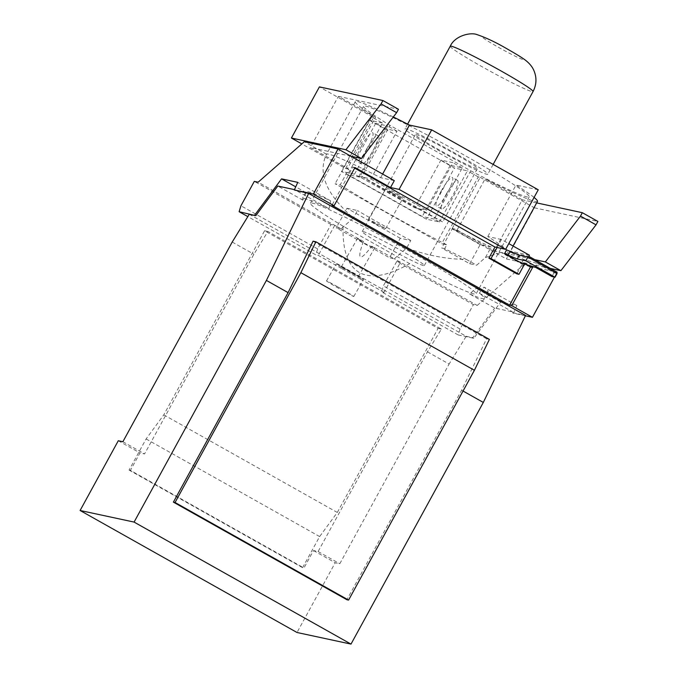 <?xml version="1.0" encoding="UTF-8"?>
<svg xmlns="http://www.w3.org/2000/svg" width="678" height="678" viewBox="0 0 678 678"><rect width="100%" height="100%" fill="white"/><g stroke="black" fill="none" stroke-linecap="round" stroke-linejoin="round"><path stroke-width="0.51" stroke-dasharray="3.39 2.54" d="M130.439 470.371L129.066 470.083L146.109 438.954L163.788 414.851L264.573 230.766L438.098 328.372L337.313 512.458L319.635 536.561L302.591 567.689L303.964 567.986L313.507 550.553L318.101 551.536L427.428 351.848L441.412 329.084L267.886 231.478L253.903 254.233L144.575 453.929L139.982 452.938L130.439 470.371L303.964 567.986M163.788 414.851L337.313 512.458M146.109 438.954L319.635 536.561M129.066 470.083L302.591 567.689M264.573 230.766L267.886 231.478M441.412 329.084L438.098 328.372M337.746 286.853A15.696 0.424 -150.3 0 1 353.806 296.472A15.696 0.424 -150.3 0 1 342.585 290.565A15.696 0.424 -150.3 0 1 326.525 280.938A15.696 0.424 -150.3 0 1 337.746 286.853M469.6 293.938A103.844 6.068 -151.3 0 0 484.363 298.422A103.844 6.068 -151.3 0 0 479.27 293.133L483.99 287.108A103.844 6.068 28.7 0 1 488.084 291.625A103.844 6.068 28.7 0 1 476.117 288.311L469.6 293.938L494.694 308.049L512.636 311.905L512.322 312.609L525.56 315.448M479.27 293.133L512.636 311.905M427.428 351.848L449.124 364.044L339.797 563.74L335.203 562.748L297.015 632.498M318.101 551.536L339.797 563.74M313.507 550.553L335.203 562.748M489.406 339.398L486.601 338.797L461.616 390.231L346.916 599.742M313.075 241.182L486.601 338.797M461.616 390.231L463.04 391.036M118.294 440.742L139.982 452.938M122.888 441.725L144.575 453.929M232.215 242.038L253.903 254.233M249.267 214.273L466.176 336.288L449.124 364.044M329.101 208.663A103.844 6.068 -151.3 0 0 302.193 198.688A103.844 6.068 -151.3 0 0 302.871 200.154L306.083 192.662A103.844 6.068 28.7 0 1 305.922 191.891A103.844 6.068 28.7 0 1 330.61 200.832L329.101 208.663L294.472 189.628M302.871 200.154L277.785 186.043M342.026 268.734L360.298 279.014L360.849 278.2A15.696 0.424 29.7 0 0 363.51 279.438A15.696 0.424 29.7 0 0 347.458 269.81A15.696 0.424 29.7 0 0 336.237 263.903A15.696 0.424 29.7 0 0 342.415 267.835L342.026 268.734L318.296 255.386L315.804 254.852L247.834 216.613M351.382 272.827L358.399 276.522L355.391 274.573L341.348 266.81L351.382 272.827M360.849 278.2L342.415 267.835M396.715 261.488L400.486 262.301L384.028 292.362L381.528 291.82L383.367 285.879L396.715 261.488L473.405 304.625L477.236 305.447L394.325 258.818L406.681 247.987L410.775 240.504L400.249 238.249L389.553 257.784L394.265 258.801L371.798 246.165L374.544 248.165L364.001 243.038L357.331 238.741L363.442 241.461L334.754 225.325L330.983 224.52L317.635 248.902L315.804 254.852M525.391 315.795L513.415 313.228L516.848 305.592L500.644 302.108L473.812 338.305L458.218 334.957L460.048 329.016L473.405 304.625M460.048 329.016L383.367 285.879M458.218 334.957L381.528 291.82M473.812 338.305L472.719 337.695L494.694 308.049M500.644 302.108L476.117 288.311M516.848 305.592L483.99 287.108M506.619 249.885L523.619 259.445L537.569 263.564L535.51 267.318M537.569 263.564L553.951 272.776L551.892 276.539M553.951 272.776L557.113 273.463M513.415 313.228L512.322 312.609M466.176 336.288L472.719 337.695M295.413 190.594L295.727 189.899M330.61 200.832L297.752 182.348M306.083 192.662L295.727 186.84M360.298 279.014L384.028 292.362M317.635 248.902L240.944 205.773M330.983 224.52L254.301 181.382M334.754 225.325L318.296 255.386M363.442 241.461C360.01 250.826 359.009 255.97 360.45 256.911C361.993 257.648 365.773 254.072 371.798 246.165M400.486 262.301L394.325 258.818M524.577 264.089L525.052 263.225L522.908 262.759L516.839 273.853M477.236 305.447L523.391 264.971L557.138 272.225M556.613 273.175L554.468 277.09M526.052 264.53L522.908 262.759M525.052 263.225L528.84 265.352M523.619 259.445L521.568 263.2M354.67 168.127L352.84 167.093L331.94 205.273M352.84 167.093L354.984 167.559M394.299 180.628L380.629 177.695A103.844 6.068 -151.3 0 0 326.533 154.245L326.288 154.686C317.609 173.644 326.643 194.756 353.391 218.011L341.042 228.842L336.263 227.816L389.553 257.784M341.042 228.842L258.132 182.204M400.249 238.249L346.958 208.273L336.263 227.816M466.227 259.352L476.668 265.217L485.431 257.53L491.194 247.004A103.844 6.068 28.7 0 1 455.141 229.537L452.184 228.901L443.827 244.173L446.777 244.809L444.692 248.623A103.844 6.068 -151.3 0 0 466.227 259.352C447.336 259.343 427.487 255.555 406.681 247.987M444.692 248.623L441.734 247.995L469.701 263.725L476.668 265.217M392.359 193.255L402.893 198.383L396.223 194.086L385.689 188.959L392.359 193.255M375.087 223.579L385.629 228.706L378.96 224.41L368.417 219.282L375.087 223.579M350.933 156.237L310.38 147.524L347.551 168.432A103.844 6.068 -151.3 0 0 348.772 169.203L340.203 184.857L335.11 183.763L441.683 243.716L443.827 244.173L441.734 247.995M491.194 247.004L480.151 244.639L469.701 263.725M480.151 244.639L452.184 228.901M485.431 257.53L501.152 252.462A103.844 6.068 -151.3 0 0 508.67 254.021A103.844 6.068 -151.3 0 0 507.085 251.631L528.84 256.309M523.391 264.971L501.152 252.462M529.433 255.225L507.678 250.546L507.085 251.631M550.358 268.412L506.381 258.962L452.184 228.478L455.345 229.156A103.844 6.068 -151.3 0 0 457.091 230.045L494.254 250.953L534.806 259.666M497.093 247.487L501.466 239.495L508.788 243.614M501.466 239.495L487.804 236.554A103.844 6.068 28.7 0 1 507.678 250.546M326.533 154.245L304.295 141.727M346.958 208.273L357.484 210.536L353.391 218.011M410.775 240.504A103.844 6.068 28.7 0 1 383.189 225.316A103.844 6.068 28.7 0 1 357.484 210.536M340.203 184.857A103.844 6.068 -151.3 0 0 389.409 213.96A103.844 6.068 -151.3 0 0 446.777 244.809M348.772 169.203L345.602 168.525L301.82 143.897M446.353 194.027A16.348 3.144 -60.6 0 0 441.556 208.968A16.348 3.144 -60.6 0 0 452.785 195.408A16.348 3.144 -60.6 0 0 457.582 180.467A16.348 3.144 -60.6 0 0 446.353 194.027M441.175 191.111A16.348 3.144 -60.6 0 0 436.369 206.053A16.348 3.144 -60.6 0 0 447.599 192.493A16.348 3.144 -60.6 0 0 452.404 177.551A16.348 3.144 -60.6 0 0 441.175 191.111M361.416 146.245A16.348 3.144 119.4 0 1 372.646 132.685A16.348 3.144 119.4 0 1 367.84 147.626A16.348 3.144 119.4 0 1 356.611 161.186A16.348 3.144 119.4 0 1 361.416 146.245M366.595 149.16A16.348 3.144 119.4 0 1 377.824 135.6A16.348 3.144 119.4 0 1 373.027 150.541A16.348 3.144 119.4 0 1 361.798 164.101A16.348 3.144 119.4 0 1 366.595 149.16M370.883 178.924L426.809 210.383L452.938 162.661L440.937 160.084L414.809 207.807L358.882 176.339L385.002 128.625L397.003 131.201L370.883 178.924L358.882 176.339M414.809 207.807L426.809 210.383M440.937 160.084L450.26 165.33L462.26 167.907L434.251 219.062L439.437 221.977L426.42 219.18L341.475 171.398L354.492 174.195L359.679 177.111L387.68 125.955L375.68 123.379L385.002 128.625M434.251 219.062L422.25 216.485L347.678 174.534L359.679 177.111M452.184 228.478L480.185 177.322L478.261 176.907L441.683 243.716M480.185 177.322L534.391 207.807L506.381 258.962M534.391 207.807L597.894 221.452M536.662 202.892L522.263 199.798L494.254 250.953M457.091 230.045L485.101 178.89A103.844 6.068 -151.3 0 0 537.485 201.4M522.263 199.798L485.101 178.89M534.069 197.434A103.844 6.068 -151.3 0 0 516.017 185.018L487.804 236.554M538.256 189.798L516.017 185.018M380.629 177.695L382.621 174.06M393.308 116.98A103.844 6.068 -151.3 0 0 355.314 101.666A103.844 6.068 -151.3 0 0 375.553 117.277L347.551 168.432M375.553 117.277L338.39 96.369L310.38 147.524M338.39 96.369L398.469 109.277M345.602 168.525L373.612 117.37L319.406 86.886M354.492 174.195L382.502 123.049L371.68 116.955L373.612 117.37M371.68 116.955L335.11 183.763M382.502 123.049L369.485 120.252L341.475 171.398M369.485 120.252L454.421 168.025L426.42 219.18M439.437 221.977L467.439 170.822L454.421 168.025M450.26 165.33L422.25 216.485M375.68 123.379L347.678 174.534M462.26 167.907L452.938 162.661M478.261 176.907L467.439 170.822M397.003 131.201L387.68 125.955M470.71 170.805A94.403 5.517 -151.3 0 0 529.196 196.874A94.403 5.517 -151.3 0 0 464.955 155.525A94.403 5.517 -151.3 0 0 363.594 106.2A94.403 5.517 -151.3 0 0 389.943 125.371L470.71 170.805L442.709 221.952A94.403 5.517 28.7 0 1 399.834 198.705A94.403 5.517 28.7 0 1 361.933 176.517L389.943 125.371M361.933 176.517L442.709 221.952M409.69 263.666C387.875 275.971 371.112 278.929 359.408 272.548C347.882 265.861 342.432 250.411 343.06 226.181L409.69 263.666A94.403 5.517 28.7 0 0 476.083 293.896L529.196 196.874M343.06 226.181A94.403 5.517 28.7 0 1 310.473 203.222A94.403 5.517 28.7 0 1 411.834 252.547A94.403 5.517 28.7 0 1 476.083 293.896M400.24 250.055A35.392 2.068 28.7 0 1 424.326 265.556A35.392 2.068 28.7 0 1 386.324 247.063A35.392 2.068 28.7 0 1 362.23 231.562A35.392 2.068 28.7 0 1 400.24 250.055M453.353 153.033A35.392 2.068 28.7 0 1 477.439 168.534A35.392 2.068 28.7 0 1 439.437 150.041A35.392 2.068 28.7 0 1 415.351 134.541A35.392 2.068 28.7 0 1 453.353 153.033M455.675 153.533A47.189 2.754 -151.3 0 0 405.003 128.871A47.189 2.754 -151.3 0 0 437.115 149.541A47.189 2.754 -151.3 0 0 487.796 174.204A47.189 2.754 -151.3 0 0 455.675 153.533M507.593 49.223A23.594 1.381 -151.3 0 0 482.778 36.875A23.594 1.381 -151.3 0 0 498.322 47.231A23.594 1.381 -151.3 0 0 523.136 59.579A23.594 1.381 -151.3 0 0 507.593 49.223M450.251 46.223A47.189 2.754 -151.3 0 0 482.372 66.893A47.189 2.754 -151.3 0 0 533.044 91.555M488.084 291.625L484.363 298.422M305.922 191.891L302.193 198.688M326.525 280.938L336.237 263.903M353.806 296.472L363.51 279.438M341.348 266.81L357.331 238.741M358.399 276.522L374.544 248.165M385.629 228.706L402.893 198.383M368.417 219.282L385.689 188.959M441.556 208.968L436.369 206.053M457.582 180.467L452.404 177.551M377.824 135.6L372.646 132.685M361.798 164.101L356.611 161.186M513.06 246.012L508.67 254.021M355.314 101.666L326.288 154.686M310.473 203.222L363.594 106.2M424.326 265.556L477.439 168.534M362.23 231.562L415.351 134.541M493.143 164.423L487.796 174.204M407.597 124.133L405.003 128.871"/><path stroke-width="1.02" d="M474.405 370.29L489.406 339.398L315.88 241.783L300.871 272.675L474.405 370.29L348.585 600.098L175.06 502.491L173.39 502.127L288.091 292.625L313.075 241.182L315.88 241.783M300.871 272.675L175.06 502.491M348.585 600.098L346.916 599.742L173.39 502.127M266.403 280.421L134.091 522.085L351.001 644.1L483.312 402.435L525.56 315.448L308.651 193.442L266.403 280.421L288.091 292.625M463.04 391.036L483.312 402.435M134.091 522.085L80.106 510.492L297.015 632.498L351.001 644.1M80.106 510.492L118.294 440.742L122.888 441.725L232.215 242.038L249.267 214.273L255.809 215.68L239.114 211.714L240.944 205.773L254.301 181.382L258.132 182.204L304.295 141.727L338.034 148.982L313.346 194.069L294.32 189.976L297.752 182.348L281.548 178.865L254.716 215.062M255.809 215.68L277.785 186.043L294.472 189.628M551.892 276.539L535.51 267.318L521.568 263.2L504.559 253.64L517.28 258.945L525.848 260.784L555.062 277.217L551.892 276.539M525.848 260.784L527.908 257.03L557.113 273.463L555.062 277.217M527.908 257.03L519.331 255.191L517.28 258.945M308.651 193.442L294.32 189.976M295.727 186.84L281.548 178.865M247.834 216.613L239.114 211.714M524.577 264.089L518.984 274.31L491.016 258.581L488.872 258.123L494.948 247.029L354.67 168.127M488.872 258.123L516.839 273.853L518.984 274.31M554.468 277.09L532.45 317.312L525.391 315.795M508.788 243.614L529.433 255.225L528.84 256.309L557.138 272.225L556.613 273.175M528.84 265.352L532.611 267.471L511.712 305.651L509.568 305.185L331.94 205.273L334.084 205.731L313.346 194.069M532.611 267.471L530.476 267.013L509.568 305.185M530.476 267.013L526.052 264.53M519.331 255.191L506.619 249.885L504.559 253.64M532.45 317.312L511.712 305.651M334.084 205.731L354.984 167.559L390.511 187.543L394.299 180.628L338.034 148.982M494.948 247.029L497.093 247.487L491.016 258.581M596.038 224.85L560.892 270.675L545.341 261.928L580.487 216.096L596.038 224.85L597.894 221.452L582.343 212.706L580.487 216.096M560.892 270.675L550.358 268.412M534.806 259.666L545.341 261.928M390.511 187.543L399.079 189.382L505.661 249.334L497.093 247.487M396.613 112.667L361.467 158.499L345.916 149.753L381.061 103.92L396.613 112.667L398.469 109.277L382.917 100.53L381.061 103.92M361.467 158.499L350.933 156.237M301.82 143.897L291.404 138.041L345.916 149.753M582.343 212.706L536.662 202.892M513.06 246.012L537.485 201.4A103.844 6.068 -151.3 0 0 534.069 197.434M382.621 174.06L409.436 125.074L431.674 129.845L538.256 189.798L505.661 249.334M431.674 129.845L399.079 189.382M409.436 125.074A103.844 6.068 -151.3 0 0 393.308 116.98M382.917 100.53L319.406 86.886L291.404 138.041M533.044 91.555A47.189 2.754 -151.3 0 0 500.923 70.885A47.189 2.754 -151.3 0 0 450.251 46.223C454.828 35.739 470.515 32.019 476.939 34.586C486.041 37.637 496.347 42.553 507.856 49.316C519.568 55.994 523.797 58.85 526.17 60.783C529.679 63.656 532.179 66.732 533.671 70.029C536.9 77.275 536.688 84.453 533.044 91.555L493.143 164.423M450.251 46.223L407.597 124.133"/></g></svg>
